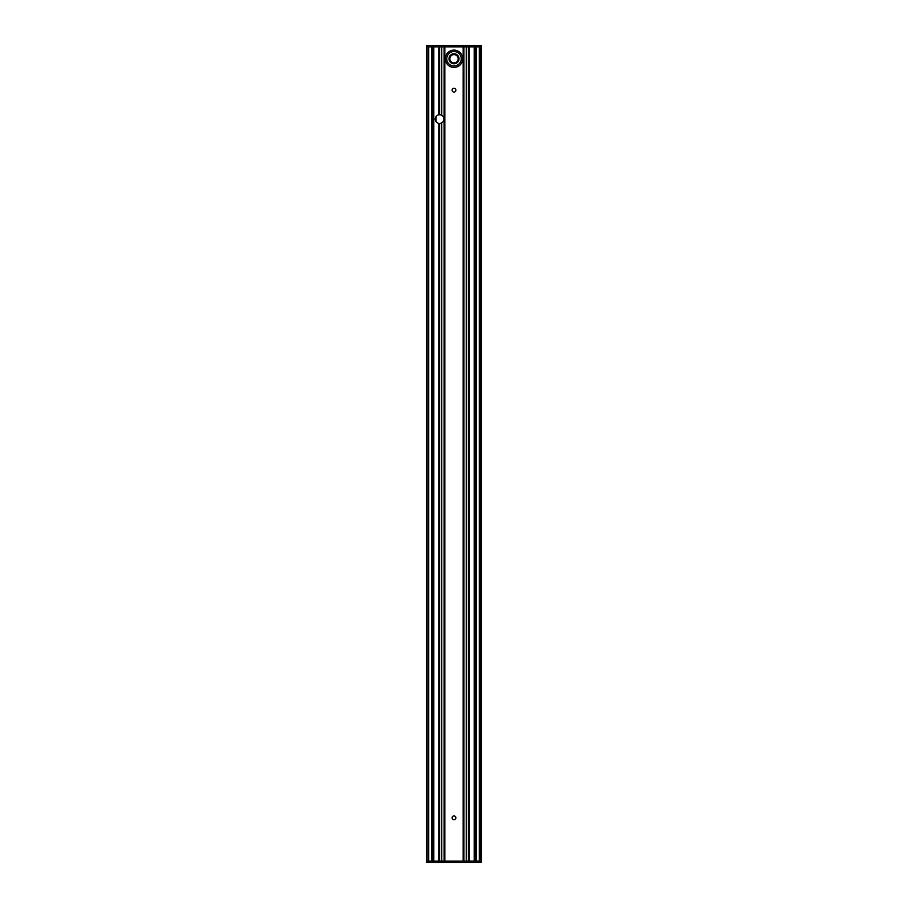 <?xml version="1.0" encoding="UTF-8"?>
<svg xmlns="http://www.w3.org/2000/svg" width="908" height="908" viewBox="0 0 908 908"><rect width="100%" height="100%" fill="white"/><g stroke="black" fill="none" stroke-linecap="round" stroke-linejoin="round"><path stroke-width="1.36" d="M454 63.787A5.017 5.017 0 0 0 458.347 56.251A5.017 5.017 0 0 0 449.653 56.251A5.017 5.017 0 0 0 454 63.787M454 53.89A4.88 4.88 0 0 1 458.881 58.77A4.88 4.88 0 0 1 454 63.639A4.88 4.88 0 0 1 449.12 58.77A4.88 4.88 0 0 1 454 53.89M462.671 58.77A8.671 8.671 0 0 0 454 50.099A8.671 8.671 0 0 0 445.329 58.77A8.671 8.671 0 0 0 454 67.442A8.671 8.671 0 0 0 462.671 58.77A8.671 8.671 0 0 0 454 50.099A8.671 8.671 0 0 0 445.329 58.77A8.671 8.671 0 0 0 454 67.442A8.671 8.671 0 0 0 462.671 58.77M481.524 46.841L428.009 46.841L428.009 861.159L481.524 861.159L481.365 862.6L426.499 862.464L426.476 46.841L426.635 45.4L481.501 45.536L481.388 46.841L481.365 45.4L426.635 45.4L426.476 46.841M426.76 46.841L428.009 46.841M426.476 861.159L426.635 862.6L481.365 862.6L481.524 861.159M428.009 861.159L426.76 861.159M439.109 114.783L439.268 114.771A4.336 4.336 0 0 1 441.447 115.203L441.765 115.373A4.336 4.336 0 0 1 441.765 122.818L441.447 123A4.336 4.336 0 0 1 439.268 123.431L438.746 123.363A4.336 4.336 0 0 1 438.746 114.839L439.109 46.841M452.116 817.802A1.884 1.884 0 0 1 454.942 816.178A1.884 1.884 0 0 1 454.942 819.425A1.884 1.884 0 0 1 452.116 817.802M452.116 90.198A1.884 1.884 0 0 1 454.942 88.575A1.884 1.884 0 0 1 454.942 91.822A1.884 1.884 0 0 1 452.116 90.198M481.456 861.159L481.456 46.841M426.544 46.841L426.544 861.159M433.593 46.841L433.593 861.159L433.593 46.841M479.276 46.841L479.276 861.159L479.276 46.841M474.407 46.841L474.407 861.159L474.407 46.841M476.473 46.841L476.473 861.159M428.724 46.841L428.724 861.159L428.724 46.841M436.078 116.496L436.078 121.706M431.527 46.841L431.527 861.159M454 65.989A7.23 7.23 0 0 1 446.77 58.77A7.23 7.23 0 0 1 454 51.54A7.23 7.23 0 0 1 461.23 58.77A7.23 7.23 0 0 1 454 65.989M454 62.924A4.154 4.154 0 0 1 449.846 58.77A4.154 4.154 0 0 1 454 54.616A4.154 4.154 0 0 1 458.154 58.77A4.154 4.154 0 0 1 454 62.924M441.617 46.841L441.617 115.293M441.765 115.373L441.765 46.841M441.594 115.282L441.594 46.841M441.447 46.841L441.447 115.203M441.447 123L441.447 861.159M441.594 861.159L441.594 122.921M439.268 46.841L439.268 114.771M439.268 123.431L439.268 861.159M438.746 46.841L438.746 114.839M433.808 861.159L433.808 46.841M438.746 123.363L438.746 861.159M439.166 46.841L439.166 114.783M439.166 123.42L439.166 861.159M438.848 46.841L438.848 114.817M438.848 123.374L438.848 861.159M439.109 123.409L439.109 861.159M438.904 114.817L438.904 46.841M438.904 861.159L438.904 123.386M463.897 861.159L463.897 46.841M463.636 46.841L463.636 861.159M463.262 46.841L463.262 861.159M444.103 46.841L444.103 861.159M444.364 861.159L444.364 46.841M444.738 46.841L444.738 861.159M466.235 861.159L466.235 46.841M466.383 861.159L466.383 46.841M466.406 861.159L466.406 46.841M474.192 861.159L474.192 46.841M469.254 46.841L469.254 861.159M466.553 861.159L466.553 46.841M441.765 861.159L441.765 122.818M441.617 122.909L441.617 861.159M481.24 861.159L481.24 46.841M468.891 46.841L468.891 861.159M469.096 861.159L469.096 46.841M468.834 46.841L468.834 861.159M468.732 46.841L468.732 861.159M469.152 46.841L469.152 861.159M479.991 46.841L479.991 861.159M475.304 46.841L475.304 861.159M475.622 46.841L475.622 861.159M475.747 46.841L475.747 861.159M435.931 116.701L435.931 121.502M432.696 46.841L432.696 861.159M432.378 46.841L432.378 861.159M432.253 46.841L432.253 861.159M444.829 46.841L444.829 861.159M463.171 46.841L463.171 861.159"/></g></svg>
